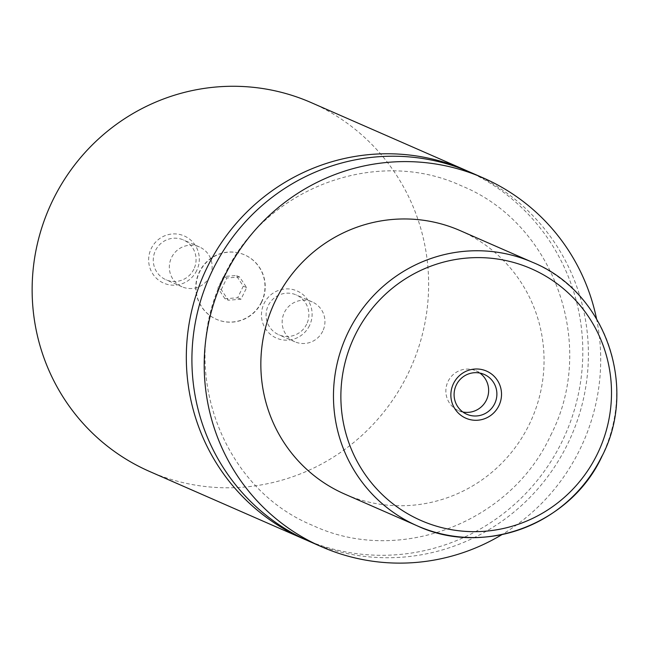 <?xml version="1.0" encoding="UTF-8"?>
<svg xmlns="http://www.w3.org/2000/svg" width="649" height="649" viewBox="0 0 649 649"><rect width="100%" height="100%" fill="white"/><g stroke="black" fill="none" stroke-linecap="round" stroke-linejoin="round"><path stroke-width="0.49" stroke-dasharray="3.25 2.43" d="M468.099 171.328A201.352 197.653 -66.4 0 1 562.245 441.133A201.352 197.653 -66.4 0 1 306.628 540.187M261.401 302.158A35.16 34.511 -66.4 0 1 216.279 319.243A35.16 34.511 -66.4 0 1 199.357 271.915A35.16 34.511 -66.4 0 1 244.478 254.83A35.16 34.511 -66.4 0 1 261.401 302.158M261.628 302.256A35.16 34.511 -66.4 0 1 216.506 319.34A35.16 34.511 -66.4 0 1 199.584 272.012A35.16 34.511 -66.4 0 1 244.705 254.927A35.16 34.511 -66.4 0 1 261.628 302.256M479.887 373.07A21.733 21.336 113.6 0 0 448.07 381.385A21.733 21.336 113.6 0 0 462.851 411.993M309.492 325.595A25.725 25.254 -66.4 0 1 275.549 337.675A25.725 25.254 -66.4 0 1 264.086 303.464A25.725 25.254 -66.4 0 1 298.021 291.385A25.725 25.254 -66.4 0 1 309.492 325.595M306.661 324.184A21.733 21.336 -66.4 0 1 278.77 334.746A21.733 21.336 -66.4 0 1 268.305 305.484A21.733 21.336 -66.4 0 1 296.204 294.922A21.733 21.336 -66.4 0 1 306.661 324.184M322.723 331.209A21.733 21.336 -66.4 0 1 294.833 341.772A21.733 21.336 -66.4 0 1 284.367 312.518A21.733 21.336 -66.4 0 1 312.258 301.955A21.733 21.336 -66.4 0 1 322.723 331.209M196.679 270.609A25.725 25.254 -66.4 0 1 162.737 282.688A25.725 25.254 -66.4 0 1 151.274 248.478A25.725 25.254 -66.4 0 1 185.216 236.398A25.725 25.254 -66.4 0 1 196.679 270.609M193.848 269.197A21.733 21.336 -66.4 0 1 165.957 279.76A21.733 21.336 -66.4 0 1 155.5 250.498A21.733 21.336 -66.4 0 1 183.391 239.935A21.733 21.336 -66.4 0 1 193.848 269.197M209.911 276.231A21.733 21.336 -66.4 0 1 182.02 286.785A21.733 21.336 -66.4 0 1 171.555 257.531A21.733 21.336 -66.4 0 1 199.454 246.969A21.733 21.336 -66.4 0 1 209.911 276.231M460.125 230.606A143.827 141.182 -66.4 0 1 529.357 424.219A143.827 141.182 -66.4 0 1 344.773 494.108M596.512 318.651A201.352 197.653 -66.4 0 1 580.125 448.962A201.352 197.653 -66.4 0 1 501.977 534.598M470.906 172.529A201.352 197.653 -66.4 0 1 567.834 443.583A201.352 197.653 -66.4 0 1 309.411 541.428M311.131 102.583A201.352 197.653 -66.4 0 1 408.059 373.637A201.352 197.653 -66.4 0 1 149.635 471.49M224.96 298.751L217.91 288.132L223.556 276.515L236.244 275.517L243.294 286.136L237.656 297.753L224.96 298.751L228.318 300.219L221.268 289.6L217.91 288.132M221.268 289.6L226.907 277.983L239.595 276.985L246.652 287.604L241.006 299.221L228.318 300.219M241.006 299.221L237.656 297.753M246.652 287.604L243.294 286.136M239.595 276.985L236.244 275.517M226.907 277.983L223.556 276.515M532.748 262.399A143.827 141.182 -66.4 0 1 601.98 456.012M550.66 435.382C597.624 344.87 554.084 223.329 461.699 185.947C376.258 145.976 264.143 188.38 224.059 276.133C177.104 366.636 220.636 488.186 313.021 525.568C398.454 565.539 510.576 523.143 550.66 435.382M458.535 410.639L466.777 414.249M294.833 341.772L278.77 334.746M182.02 286.785L165.957 279.76M199.454 246.969L183.391 239.935M312.258 301.955L296.204 294.922M475.968 370.822L484.203 374.424"/><path stroke-width="0.97" d="M306.628 540.187A201.352 197.653 -66.4 0 1 303.821 538.986A201.352 197.653 -66.4 0 1 206.893 267.932A201.352 197.653 -66.4 0 1 465.317 170.079A201.352 197.653 -66.4 0 1 468.099 171.328M453.489 383.575A25.725 25.254 113.6 0 0 464.952 417.786A25.725 25.254 113.6 0 0 498.894 405.706A25.725 25.254 113.6 0 0 487.423 371.496A25.725 25.254 113.6 0 0 453.489 383.575M456.312 384.987A21.733 21.336 113.6 0 0 466.777 414.249A21.733 21.336 113.6 0 0 494.668 403.686A21.733 21.336 113.6 0 0 484.203 374.424A21.733 21.336 113.6 0 0 456.312 384.987M462.851 411.993A21.733 21.336 113.6 0 0 479.887 373.07M601.98 456.012A143.827 141.182 -66.4 0 1 417.396 525.901L344.773 494.108A143.827 141.182 -66.4 0 1 275.533 300.503A143.827 141.182 -66.4 0 1 460.125 230.606L532.748 262.399C604.73 291.563 638.478 385.985 602.094 456.052C571.055 524.051 483.967 557.02 417.396 525.901A143.827 141.182 -66.4 0 1 348.156 332.296A143.827 141.182 -66.4 0 1 532.748 262.399M501.977 534.598A201.352 197.653 -66.4 0 1 321.701 546.815A201.352 197.653 -66.4 0 1 224.773 275.76A201.352 197.653 -66.4 0 1 483.197 177.907A201.352 197.653 -66.4 0 1 596.512 318.651M321.701 546.815L309.411 541.428A201.352 197.653 -66.4 0 1 212.483 270.373A201.352 197.653 -66.4 0 1 470.906 172.529L483.197 177.907M303.821 538.986L149.635 471.49A201.352 197.653 -66.4 0 1 52.707 200.436A201.352 197.653 -66.4 0 1 311.131 102.583L465.317 170.079M597.461 453.748A137.434 134.903 113.6 0 0 536.22 271.014A137.434 134.903 113.6 0 0 354.914 335.533A137.434 134.903 113.6 0 0 416.163 518.267A137.434 134.903 113.6 0 0 597.461 453.748"/></g></svg>
